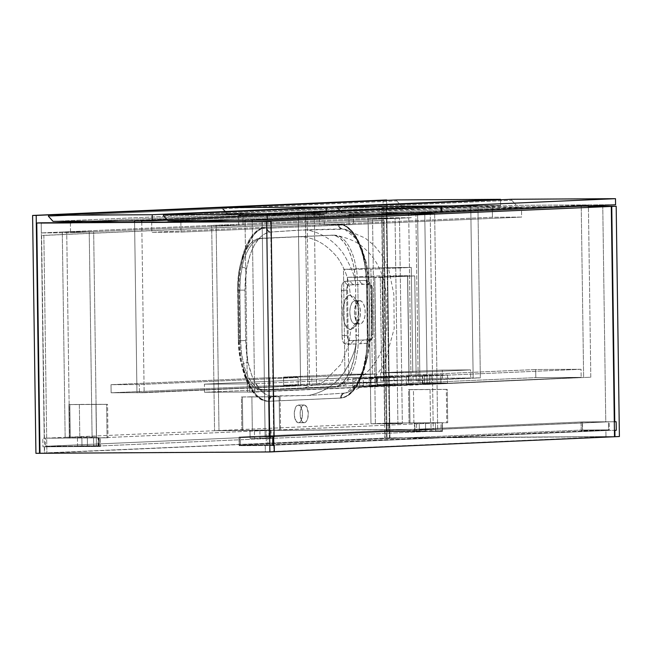 <?xml version="1.0" encoding="UTF-8"?>
<svg xmlns="http://www.w3.org/2000/svg" width="652" height="652" viewBox="0 0 652 652"><rect width="100%" height="100%" fill="white"/><g stroke="black" fill="none" stroke-linecap="round" stroke-linejoin="round"><path stroke-width="0.49" stroke-dasharray="3.26 2.44" d="M605.773 421.844L265.136 436.881L262.128 221.525L265.136 436.881L608.463 421.828L608.585 430.426L605.895 430.442L605.977 436.775L614.51 436.718L265.348 451.812L265.258 445.487L267.956 445.471L267.833 436.864L608.463 421.828L605.773 421.844L602.766 206.488L605.773 421.844M270.661 221.476L273.669 436.848L270.661 221.476M273.791 445.438L273.881 451.763L265.348 451.812L274.329 451.746L273.881 451.763L273.791 445.438M265.258 445.487L605.895 430.442L605.977 436.775L265.348 451.812L265.258 445.487L608.585 430.426L265.258 445.487M267.833 436.864L267.956 445.471L608.585 430.426L608.463 421.828L267.833 436.864M100.465 446.441L44.328 446.767L44.417 453.091L274.329 451.763L39.984 453.287L389.961 437.834L35.925 453.327L389.961 437.834L386.644 200.384L389.961 437.834L384.819 438.062L381.779 220.425L41.614 235.445L44.654 453.083L46.895 453.067L387.068 438.046L384.028 220.417L43.863 235.437L46.895 453.067L43.863 235.437L41.614 235.445L384.028 220.417L381.779 220.425L384.028 220.417L387.068 438.046L384.819 438.062L381.779 220.425L41.614 235.445L44.654 453.083L39.984 453.287L44.417 453.091L44.328 446.767L100.465 446.441L42.926 446.824L44.328 446.767L42.926 446.824L42.812 438.217L42.926 446.824L100.465 446.441L100.343 437.834L100.465 446.441M272.838 445.438L240.564 445.626L240.441 437.027L274.117 436.832L239.04 437.084L272.715 436.889L239.04 437.084L240.441 437.027L240.564 445.626L272.838 445.438M41.206 222.805L44.214 438.16L100.343 437.834L42.812 438.217L100.343 437.834L98.941 437.899L99.063 446.498L98.941 437.899L42.812 438.217L44.214 438.16L41.206 222.805M272.838 445.495L239.162 445.691L240.564 445.626L239.162 445.691L239.04 437.084L239.162 445.691L272.838 445.495M385.055 438.046L614.51 436.718L385.055 438.046L384.965 431.722L441.094 431.396L440.972 422.798L384.843 423.115L381.836 207.768L588.414 206.399L386.277 207.572L389.488 437.851L385.055 438.046L384.965 431.722L386.367 431.665L386.245 423.058L384.843 423.115L381.836 207.768L386.277 207.572L389.488 437.851L619.4 436.522L385.055 438.046M614.306 421.787L581.071 421.983L581.193 430.589L614.42 430.344L581.193 430.589L581.071 421.983L582.472 421.917L582.595 430.524L582.472 421.917L581.071 421.983L614.306 421.787M616.156 421.73L582.472 421.917L616.156 421.73M384.965 431.722L442.496 431.339L384.965 431.722M440.972 422.798L384.843 423.115L440.972 422.798L441.094 431.396L442.496 431.339L442.374 422.732L440.972 422.798M386.367 431.665L386.245 423.058L442.374 422.732L442.496 431.339L386.367 431.665M266.326 445.014L239.39 445.177L239.276 437.076L266.22 436.921L266.326 445.014L609.302 429.872L609.188 421.779L266.22 436.921L239.276 437.076L582.244 421.934L609.188 421.779L582.244 421.934L582.358 430.027L609.302 429.872L582.358 430.027L239.39 445.177L266.326 445.014L266.22 436.921L609.188 421.779L609.302 429.872L266.326 445.014M239.39 445.177L239.276 437.076L582.244 421.934L582.358 430.027L239.39 445.177M419.244 422.871L419.358 430.972L388.372 431.151L388.258 423.05L442.146 422.74L99.177 437.883L45.29 438.201L45.404 446.294L99.283 445.984L442.252 430.842L388.372 431.151L45.404 446.294L388.372 431.151L388.258 423.05L45.29 438.201L388.258 423.05L419.244 422.871L419.358 430.972L414.916 431.168L414.802 423.075L419.244 422.871M268.974 438.095L250.091 438.446L268.974 438.095L268.86 429.994L249.977 430.353L271.036 430.027L249.977 430.353L250.091 438.446L266.252 438.356L266.138 430.255L266.252 438.356L270.694 438.16L270.58 430.059L270.694 438.16L259.993 438.144L259.879 430.051L268.86 429.994L268.974 438.095M81.989 445.87L98.591 445.732L77.555 446.066L81.989 445.87L81.883 437.769L77.441 437.965L98.501 437.639L77.441 437.965L77.555 446.066L93.717 445.968L93.603 437.875L93.717 445.968L98.159 445.772L98.044 437.679L98.159 445.772L98.615 445.74L96.431 445.715L96.325 437.614L96.431 445.715L87.458 445.764L87.344 437.671L87.458 445.764L77.555 446.066L77.441 437.965L81.883 437.769L81.989 445.87M442.252 430.842L99.283 445.984L99.177 437.883L442.146 422.74L442.252 430.842L435.52 430.882L435.406 422.781L442.146 422.74L442.252 430.842M45.404 446.294L99.283 445.984L99.177 437.883L45.29 438.201L45.404 446.294M416.522 423.132L414.346 423.107L414.802 423.075L414.916 431.168L414.46 431.208L416.636 431.233L416.522 423.132L416.636 431.233L425.617 431.176L425.503 423.083L416.522 423.132M430.964 422.977L425.503 423.083L425.617 431.176L431.078 431.078L430.964 422.977L431.078 431.078L435.52 430.882L435.406 422.781L430.964 422.977M254.419 430.149L259.879 430.051L259.993 438.144L254.524 438.25L254.419 430.149L254.524 438.25L250.091 438.446L249.977 430.353L254.419 430.149M411.029 208.102L119.316 220.987L411.029 208.102L411.167 217.719L70.53 232.756L70.4 223.147L41.215 223.31L54.401 222.731L41.215 223.31L41.345 232.927L70.53 232.756L411.167 217.719L381.982 217.89L41.345 232.927L381.982 217.89L381.844 208.273L411.029 208.102L411.167 217.719L381.982 217.89L381.844 208.273L90.123 221.15L381.844 208.273L411.029 208.102M83.595 222.56L70.4 223.147L83.595 222.56M70.4 223.147L70.53 232.756L41.345 232.927L41.215 223.31L70.4 223.147M337.247 206.977L337.255 207.988L341.819 213.025L441.054 212.454L341.819 213.025L167.996 220.702L341.819 213.025L337.255 207.988L163.44 215.665L337.255 207.988L337.247 206.977M408.682 212.797L411.086 384.876L418.266 384.835L415.894 214.736L418.266 384.835L254.606 392.064L252.226 221.582L254.606 392.064L247.426 392.105L245.046 221.623L247.426 392.105L411.086 384.876L408.682 212.797L245.022 220.026L415.862 212.756L408.682 212.797L415.862 212.756L415.878 213.563L415.862 212.756L245.022 220.254L408.682 212.797M411.086 384.876L247.426 392.105L411.086 384.876M141.745 220.62L305.397 213.391L134.556 220.661L298.217 213.432L300.621 385.519L298.217 213.432L305.397 213.391L307.801 385.471L305.397 213.391L141.745 220.62M141.761 222.226L144.149 392.7L136.961 392.74L134.581 222.267L136.961 392.74L307.801 385.471L144.149 392.7L141.761 222.226M144.149 392.7L307.801 385.471L144.149 392.7M298.168 385.625L269.879 385.788L269.765 377.687L298.054 377.524L298.168 385.625L298.054 377.524L139.3 384.533L111.011 384.696L269.765 377.687L269.879 385.788L111.125 392.797L111.011 384.696L111.125 392.797L139.414 392.634L139.3 384.533L139.414 392.634L298.168 385.625L269.879 385.788L111.125 392.797L139.414 392.634L298.168 385.625M298.054 377.524L269.765 377.687L111.011 384.696L139.3 384.533L298.054 377.524M370.939 377.964L359.488 378.47L359.602 386.563L377.728 386.139L371.053 386.057L370.939 377.964L363.857 378.038L356.546 378.478L377.614 378.038L370.939 377.964L371.053 386.057L352.928 386.489L377.728 386.139L352.928 386.481L359.602 386.563L359.488 378.47L352.813 378.388L370.939 377.964M387.288 377.239L375.845 377.744L375.959 385.845L394.085 385.413L387.402 385.34L387.288 377.239L381.428 377.296L372.072 377.752L393.971 377.312L387.288 377.239L387.402 385.34L369.276 385.764L394.077 385.413L369.276 385.764L375.959 385.845L375.845 377.744L369.162 377.663L387.288 377.239M204.524 392.26L204.41 384.158L249.765 383.898L249.879 391.999L204.524 392.26L363.278 385.25L408.633 384.982L249.879 391.999L249.765 383.898L408.519 376.889L408.633 384.982L408.519 376.889L363.164 377.149L363.278 385.25L363.164 377.149L204.41 384.158L204.524 392.26L363.278 385.25L408.633 384.982L249.879 391.999L204.524 392.26M204.41 384.158L363.164 377.149L408.519 376.889L249.765 383.898L204.41 384.158M238.485 215.217L324.207 214.549L238.485 215.217L319.765 214.744L319.904 224.867L349.097 224.695L348.95 214.573L415.886 214.19L348.95 214.573L415.878 214.019L353.392 214.378L353.531 224.5L324.346 224.671L324.207 214.549L242.927 215.021L243.066 225.144L216.13 225.299L218.99 430.532L437.671 429.261L434.664 213.913L430.23 214.109L433.238 429.456L214.557 430.727L211.688 225.494L238.632 225.339L238.485 215.217L238.632 225.339L211.688 225.494L216.13 225.299L218.99 430.532L214.557 430.727L437.671 429.261L214.557 430.727L211.688 225.494L243.066 225.144L238.632 225.339L243.066 225.144L242.927 215.021L238.485 215.217M430.23 214.109L434.664 213.913L437.671 429.261L433.238 429.456L430.23 214.109M319.765 214.744L324.207 214.549L324.346 224.671L319.904 224.867L319.765 214.744M319.904 224.867L353.531 224.5L319.904 224.867M349.097 224.695L353.531 224.5L353.392 214.378L348.95 214.573L349.097 224.695M441.054 212.422L342.52 212.992L337.956 207.964L337.948 206.977L337.956 207.964L511.779 200.286L516.343 205.323L615.578 204.744L516.343 205.323L342.52 212.992L441.054 212.422M511.763 199.276L511.779 200.286L337.956 207.964L342.52 212.992L516.343 205.323L511.779 200.286L511.763 199.276M424.745 212.365L424.754 213.171L424.745 212.365L588.397 205.135L417.557 212.405L588.397 205.135L588.414 205.942L588.397 205.135L581.217 205.176L583.621 377.255L581.217 205.176L417.557 212.405L417.573 213.489L417.557 212.405L424.745 212.365M424.762 213.97L427.142 384.444L419.961 384.484L417.582 214.011L419.961 384.484L590.802 377.215L588.43 207.116L590.802 377.215L427.142 384.444L424.762 213.97M427.142 384.444L590.802 377.215L427.142 384.444M440.793 374.876L429.342 375.381L429.456 383.482L441.616 383.303L447.582 383.05L440.907 382.977L440.793 374.876L447.468 374.957L422.667 375.307L440.793 374.876L440.907 382.977L447.533 383.074L422.781 383.4L440.907 382.977L422.781 383.4L429.456 383.482L429.342 375.381L422.667 375.299L440.793 374.876M424.436 375.601L412.993 376.106L413.107 384.199L431.233 383.775L424.55 383.694L424.436 375.601L431.119 375.674L410.956 376.114L406.807 375.959L417.361 375.674L424.436 375.601L424.55 383.694L431.225 383.775L406.424 384.126L424.55 383.694L406.424 384.126L413.107 384.199L412.993 376.106L406.31 376.025L424.436 375.601M581.168 377.369L535.814 377.63L535.699 369.529L581.054 369.268L581.168 377.369L581.054 369.268L422.3 376.277L376.946 376.538L535.699 369.529L535.814 377.63L377.06 384.639L376.946 376.538L377.06 384.639L422.414 384.378L422.3 376.277L422.414 384.378L581.168 377.369L535.814 377.63L377.06 384.639L422.414 384.378L581.168 377.369M581.054 369.268L535.699 369.529L376.946 376.538L422.3 376.277L581.054 369.268M309.496 385.12L383.498 382.129L309.496 385.12L307.092 213.041L477.932 205.779L470.752 205.82L473.156 377.899L480.337 377.858L477.932 205.779L480.337 377.858L416.204 380.686L414.745 275.918L382.039 277.369L383.498 382.129L316.685 385.079L314.28 213L316.685 385.079L309.496 385.12L376.318 382.17L374.851 277.41L407.557 275.959L409.024 380.727L473.156 377.899L470.752 205.82L307.092 213.041L309.496 385.12M416.204 380.686L480.337 377.858L409.024 380.727L407.557 275.959L414.745 275.918L374.851 277.41L414.745 275.918L416.204 380.686M477.932 205.779L307.092 213.041L477.932 205.779M376.318 382.17L374.851 277.41L382.039 277.369L383.498 382.129L348.021 382.341L283.661 385.177L311.949 385.014L311.835 376.921L283.547 377.084L283.661 385.177L311.949 385.014L376.318 382.17L376.204 374.077L347.915 374.24L283.547 377.084L311.835 376.921L376.204 374.077L311.835 376.921L311.949 385.014L376.318 382.17L348.021 382.341L283.661 385.177L283.547 377.084L347.915 374.24L348.021 382.341L347.915 374.24L376.204 374.077L376.318 382.17M470.703 378.005L442.415 378.168L442.3 370.075L470.589 369.904L470.703 378.005L470.589 369.904L408.91 372.634L409.024 380.727L470.703 378.005L442.415 378.168L380.735 380.89L380.621 372.797L442.3 370.075L442.415 378.168L380.735 380.89L409.024 380.727L470.703 378.005M380.621 372.797L408.91 372.634L470.589 369.904L442.3 370.075L380.621 372.797L408.91 372.634L409.024 380.727L380.735 380.89L380.621 372.797M409.024 372.626L407.671 275.706L380.279 275.861L381.632 372.781L412.765 372.463L411.298 267.442L383.906 267.597L343.49 269.382L344.957 374.403L372.349 374.248L348.69 374.24L347.337 277.32L380.279 275.861L407.671 275.706L374.729 277.157L347.337 277.32L374.729 277.157L376.082 374.077L344.957 374.403L372.349 374.248L370.882 269.227L343.49 269.382L370.882 269.227L411.298 267.442L383.906 267.597L385.373 372.618L412.765 372.463L381.632 372.781L409.024 372.626L407.671 275.706L374.729 277.157L376.082 374.077L372.349 374.248L370.882 269.227L411.298 267.442L412.765 372.463L409.024 372.626M381.632 372.781L380.279 275.861L347.337 277.32L348.69 374.24L344.957 374.403L343.49 269.382L383.906 267.597L385.373 372.618L381.632 372.781M70.294 437.973L69.829 404.566L68.892 404.607L69.356 438.014L107.075 437.794L69.356 438.014L68.892 404.607L106.61 404.395L107.075 437.794L106.61 404.395L107.547 404.354L108.012 437.753L107.547 404.354L95.958 404.33L96.431 437.728L95.958 404.33L79.348 404.427L79.813 437.826L79.348 404.427L69.829 404.566L70.294 437.973L69.356 438.014L108.012 437.753L70.294 437.973M69.829 404.566L107.547 404.354L69.829 404.566M409.057 423.018L408.592 389.611L413.441 389.676L413.906 423.075L409.057 423.018L447.712 422.757L413.906 423.075L413.441 389.676L430.051 389.578L430.516 422.977L430.051 389.578L446.31 389.391L446.775 422.798L446.31 389.391L447.239 389.35L447.712 422.757L447.239 389.35L409.521 389.57L409.994 422.977L409.521 389.57L408.592 389.611L409.057 423.018L447.712 422.757L409.057 423.018M408.592 389.611L447.239 389.35L408.592 389.611M241.892 430.393L241.427 396.995L279.146 396.775L279.61 430.173L241.892 430.393L280.547 430.133L279.61 430.173L279.146 396.775L280.083 396.734L280.547 430.133L280.083 396.734L268.494 396.709L268.966 430.116L268.494 396.709L251.884 396.807L252.348 430.206L251.884 396.807L242.365 396.954L242.829 430.353L242.365 396.954L241.427 396.995L241.892 430.393L280.547 430.133L241.892 430.393M241.427 396.995L280.083 396.734L241.427 396.995M326.106 213.114L326.024 207.475L326.106 213.114L226.863 213.693L326.106 213.114L167.474 220.123L326.106 213.114M222.291 207.646L222.308 208.656L226.863 213.693L53.048 221.37L226.863 213.693L222.308 208.656L48.484 216.334L222.308 208.656L222.291 207.646M326.725 207.442L326.807 213.09L227.564 213.66L223.008 208.624L222.992 207.638L223.008 208.624L396.823 200.946L401.387 205.983L500.622 205.413L500.549 199.765L500.622 205.413L401.387 205.983L227.564 213.66L326.807 213.09L500.622 205.413L326.807 213.09L326.725 207.442M396.815 199.936L396.823 200.946L223.008 208.624L227.564 213.66L401.387 205.983L396.823 200.946L396.815 199.936M521.494 207.466L229.773 220.343L521.494 207.466L521.633 217.083L180.995 232.12L180.865 222.503L151.671 222.674L164.866 222.087L151.671 222.674L151.81 232.291L180.995 232.12L521.633 217.083L492.439 217.246L151.81 232.291L492.439 217.246L492.309 207.629L521.494 207.466L521.633 217.083L492.439 217.246L492.309 207.629L200.588 220.515L492.309 207.629L521.494 207.466M194.06 221.924L180.865 222.503L194.06 221.924M180.865 222.503L180.995 232.12L151.81 232.291L151.671 222.674L180.865 222.503M89.226 231.933L92.087 437.166L65.151 437.321L62.282 232.088L93.66 231.737L96.529 436.97L92.087 437.166L89.226 231.933L93.66 231.737L66.724 231.892L69.585 437.125L96.529 436.97L93.66 231.737L66.724 231.892L62.282 232.088L65.151 437.321L69.585 437.125L66.724 231.892L62.282 232.088L89.226 231.933M92.087 437.166L65.151 437.321L92.087 437.166M368.103 218.583L370.972 423.816L375.405 423.621L372.545 218.387L368.103 218.583L395.047 218.428L397.907 423.661L370.972 423.816L368.103 218.583L399.489 218.233L402.349 423.466L397.907 423.661L395.047 218.428L399.489 218.233L372.545 218.387L375.405 423.621L402.349 423.466L399.489 218.233L368.103 218.583M370.972 423.816L402.349 423.466L370.972 423.816M354.558 323.93L355.095 323.971L350.89 329.399C340.784 331.281 340.271 294.296 350.417 295.299L348.135 296.114L345.495 299.268L343.074 307.646L342.993 316.065L344.737 323.571L347.149 327.614L349.333 329.146L350.882 329.399L348.673 344.924L341.11 364.158L323.498 381.958L301.966 388.527L264.63 390.14L258.599 388.69C257.67 388.486 255.755 386.88 252.862 383.889C249.203 379.505 246.269 373.466 244.052 365.764L241.517 353.482L240.564 340.556L239.855 289.944L240.449 276.953L242.642 264.467C244.63 256.578 247.401 250.286 250.93 245.584C254.484 240.971 258.339 238.542 262.512 238.306L298.135 236.733C313.058 236.505 326.334 243.652 337.98 258.176C348.396 274.573 348.959 284.011 350.417 295.299L354.769 300.686L352.113 302.455L350.279 307.035L349.725 312.544L350.703 318.967L352.17 322.121L353.539 323.522L359.977 323.938A11.646 5.379 -90.3 0 1 359.888 323.938A11.646 5.379 -90.3 0 1 354.443 312.43A11.646 5.379 -90.3 0 1 359.659 300.653L353.734 300.955L351.909 302.772L350.531 306.049L349.798 310.279L349.994 315.91L351.379 320.711L353.539 323.522L355.087 323.971L356.668 323.4L358.991 320.385L360.279 315.486L360.336 309.822L358.355 303.204L356.88 301.477L354.769 300.686L350.417 295.299C348.959 284.011 348.396 274.573 337.98 258.176C326.334 243.652 313.058 236.505 298.135 236.733L333.767 235.16L339.831 236.603C340.776 236.815 342.675 238.412 345.536 241.411C349.195 245.796 352.129 251.835 354.346 259.537L356.88 271.811L357.834 284.737L358.543 335.348L357.948 348.339L355.756 360.833C353.767 368.714 350.996 375.006 347.459 379.708L337.402 386.823L300.262 388.568L301.966 388.527L323.498 381.958L341.11 364.158L348.673 344.924L350.89 329.399L355.087 323.971L356.929 323.205L358.453 321.412L355.862 325.69L350.89 329.399L353.971 328.013L356.595 324.297L358.282 318.657L358.812 312.006L358.103 305.413L356.261 299.912L353.531 296.424L350.417 295.299L355.715 298.934L358.812 312.3L355.878 325.658M344.875 229.268C347.964 229.887 351.273 232.601 354.786 237.409C356.628 239.48 362.553 251.183 364.484 261.876L367.117 284.565L367.549 309.912L367.826 335.087L365.821 357.997C363.319 377.785 350.662 393.482 346.179 392.797L357.418 388.861L367.092 383.352L375.968 375.756L384.338 364.411L394.191 328.567L393.824 294.06L388.616 268.763L381.885 255.022L374.183 245.454L365.12 238.053L344.875 229.268L342.39 228.917L306.318 229.773C321.933 232.772 334.337 240.816 343.522 253.889C350.703 266.22 354.509 275.128 354.949 280.629L366.53 280.49L369.7 282.593L371.347 289.097L372.031 311.656L371.917 335.43L370.515 340.833L367.402 343.172L355.837 344.012C355.552 349.521 351.99 358.478 345.152 370.882C336.334 384.061 324.158 392.243 308.632 395.43L344.68 393.083L348.364 392.039L351.917 389.88L355.332 386.612L361.338 377.117L363.857 371.086L367.679 357.043L369.236 346.236L369.806 335.046L369.611 309.855L369.105 284.68L368.217 273.522L366.367 262.87L362.162 249.186L357.247 239.569L353.205 234.427L349.716 231.476L344.623 229.211L297.41 230.213L270.172 232.079L266.057 233.155L262.381 235.323L258.925 238.559L254.207 245.356L250.303 254.125L246.66 268.159L245.299 278.966L244.948 290.156L245.649 340.523L246.326 351.705L247.98 362.333L252.006 376.017L254.679 381.852L261.012 390.776L264.573 393.726L269.798 395.992L308.632 395.43C324.158 392.243 336.334 384.061 345.152 370.882C351.99 358.478 355.552 349.521 355.837 344.012L344.672 343.946L343.082 342.047L342.064 336.75L341.729 285.739L342.618 283.066L344.248 281.468L354.949 280.629C354.509 275.128 350.703 266.22 343.522 253.889C334.337 240.816 321.933 232.772 306.318 229.773L269.814 232.12C258.73 234.459 251.012 246.472 246.66 268.159L244.948 290.156L245.649 340.523L247.98 362.333C252.903 383.572 260.947 394.892 272.112 396.286L272.821 396.302A5.061 4.491 -90.3 0 0 269.276 401.249A61.761 28.517 -90.3 0 1 268.771 401.257A61.761 28.517 -90.3 0 1 268.526 401.257L264.435 400.572L260.433 398.625L256.603 395.454L253.009 391.135L246.839 379.415L242.438 364.427L246.912 379.244L253.082 390.915L256.652 395.251L260.466 398.453L264.435 400.458L268.526 401.257A61.761 28.517 -90.3 0 1 242.438 364.427A61.761 28.517 -90.3 0 1 239.912 340.76L239.202 290.148A61.761 28.517 -90.3 0 1 241.069 266.293A61.761 28.517 -90.3 0 1 266.089 227.198A61.761 28.517 -90.3 0 1 266.847 227.14L337.206 224.003L342.781 224.94L345.511 226.293L350.743 230.702L355.479 237.222L359.554 245.6L362.797 255.535L365.087 266.619L366.571 284.492L367.272 335.104L366.302 353.082L362.952 369.619L357.524 383.294L352.968 390.222L347.875 395.079L345.177 396.677L339.635 398.103L268.38 401.257L262.797 400.312L257.401 397.035L254.842 394.558L247.972 384.061L242.788 369.725L240.49 358.633L239.235 346.815L238.306 290.156L238.689 278.086L240.148 266.432L242.634 255.633L246.048 246.122L250.254 238.257L255.103 232.332L260.401 228.583L265.943 227.149A61.761 28.517 89.7 0 0 238.306 290.156L239.202 290.148L238.306 290.156L239.015 340.768L239.912 340.76L239.015 340.768A61.761 28.517 89.7 0 0 267.874 401.265A61.761 28.517 89.7 0 0 268.38 401.257L339.635 398.103L269.276 401.249A61.761 28.517 -90.3 0 1 268.526 401.257A5.061 4.491 92.7 0 1 272.112 396.286A5.061 4.491 -87.3 0 0 268.526 401.257C256.635 399.7 247.939 387.418 242.438 364.427A5.061 1.874 167.7 0 1 247.98 362.333A5.061 1.874 -12.3 0 0 242.438 364.427A61.761 28.517 -90.3 0 1 239.912 340.76L245.649 340.523L239.912 340.76L239.202 290.148L244.948 290.156L239.202 290.148A61.761 28.517 -90.3 0 1 241.069 266.293L245.046 250.93L250.873 238.681L254.345 234.044L258.086 230.547L262.031 228.249L266.089 227.198L262.08 228.339L258.143 230.702L254.435 234.215L250.979 238.86L245.128 251.093L241.069 266.293A5.061 1.728 -169.4 0 0 246.66 268.159A5.061 1.728 10.6 0 1 241.069 266.293C245.951 242.805 254.288 229.781 266.089 227.198A5.061 4.482 -97.7 0 0 269.814 232.12A5.061 4.482 82.3 0 1 266.089 227.198A61.761 28.517 -90.3 0 1 266.847 227.14L338.103 223.995A61.761 28.517 -90.3 0 1 338.608 223.986A61.761 28.517 -90.3 0 1 338.853 223.986L342.936 224.671L346.937 226.627L350.776 229.789L354.37 234.109L360.54 245.828L364.941 260.824L360.466 246L354.297 234.329L350.727 229.993L346.905 226.79L342.944 224.785L338.853 223.986A61.761 28.517 -90.3 0 1 364.941 260.824A61.761 28.517 -90.3 0 1 367.467 284.484L368.176 335.095A61.761 28.517 -90.3 0 1 366.31 358.95L362.333 374.313L356.505 386.563L353.034 391.2L349.285 394.696L345.348 396.995L341.289 398.046L345.332 396.897L349.244 394.541L352.985 390.988L356.416 386.359L362.251 374.158L366.31 358.95A61.761 28.517 -90.3 0 1 341.289 398.046A61.761 28.517 -90.3 0 1 340.531 398.103L339.635 398.103A61.761 28.517 89.7 0 0 367.272 335.104L368.176 335.095L367.272 335.104L366.571 284.492L367.467 284.484L366.571 284.492A61.761 28.517 89.7 0 0 337.712 223.986A61.761 28.517 89.7 0 0 337.206 224.003L266.847 227.14A5.061 4.491 -94.7 0 0 270.523 232.047A5.061 4.491 85.3 0 1 266.847 227.14L338.103 223.995A5.061 4.491 -90.3 0 0 341.705 228.901A5.061 4.491 89.7 0 1 338.103 223.995A61.761 28.517 -90.3 0 1 338.853 223.986C350.735 225.543 359.431 237.825 364.941 260.824A61.761 28.517 -90.3 0 1 367.467 284.484L368.176 335.095A61.761 28.517 -90.3 0 1 366.31 358.95C361.452 382.414 353.107 395.446 341.289 398.046A61.761 28.517 -90.3 0 1 340.531 398.103L269.276 401.249A5.061 4.491 89.7 0 1 272.821 396.302L308.632 395.43L343.995 393.156A5.061 4.491 -94.7 0 0 340.531 398.103A5.061 4.491 85.3 0 1 343.995 393.156L344.68 393.083A5.061 4.482 -97.7 0 0 341.289 398.046A5.061 4.482 82.3 0 1 344.68 393.083L346.171 392.797L359.081 381.363L367.679 357.043A5.061 1.728 -169.4 0 0 365.829 357.989A5.061 1.728 -169.4 0 0 366.31 358.95A5.061 1.728 10.6 0 1 365.829 357.989A5.061 1.728 10.6 0 1 367.679 357.043L369.806 335.046L367.826 335.087L369.806 335.046L369.105 284.68L367.117 284.565L369.105 284.68L366.367 262.87A5.061 1.874 167.7 0 1 364.484 261.884A5.061 1.874 167.7 0 1 364.941 260.824A5.061 1.874 -12.3 0 0 364.484 261.884A5.061 1.874 -12.3 0 0 366.367 262.87L357.5 239.96L344.623 229.211M345.739 392.895L346.799 392.618M304.329 422.708A8.859 4.091 -90.3 0 1 304.256 422.708A8.859 4.091 -90.3 0 1 300.116 413.955A8.859 4.091 -90.3 0 1 304.077 404.998L298.241 405.031A8.859 4.091 89.7 0 0 294.28 413.987A8.859 4.091 89.7 0 0 298.42 422.74A8.859 4.091 89.7 0 0 298.494 422.74L304.329 422.708L302.756 422.105L301.403 420.238L300.116 414.028L300.376 410.63L301.827 406.587L303.286 405.202L304.883 405.128L307.01 407.459L308.29 413.67L307.671 418.625L306.579 421.119L305.12 422.504L298.494 422.74L296.195 421.347L294.378 415.789L294.329 412.333L295.389 407.753L296.684 405.772L299.04 405.161L300.539 406.424L302.096 410.328L302.455 413.702L301.835 418.657L300.743 421.151L298.494 422.74A8.859 4.091 89.7 0 0 302.455 413.784A8.859 4.091 89.7 0 0 298.314 405.022A8.859 4.091 89.7 0 0 298.241 405.031L304.077 404.998A8.859 4.091 -90.3 0 1 304.15 404.99A8.859 4.091 -90.3 0 1 308.29 413.751A8.859 4.091 -90.3 0 1 304.329 422.708M358.144 321.876L360.116 316.562L360.189 308.722L358.274 303.074L356.88 301.477L354.769 300.686L359.659 300.653A11.646 5.379 -90.3 0 1 359.749 300.653A11.646 5.379 -90.3 0 1 365.193 312.161A11.646 5.379 -90.3 0 1 359.977 323.938L355.095 323.971M355.299 300.719L354.769 300.686M370.719 339.668L372.349 338.111L372.985 334.509L372.349 288.958L371.616 285.405L369.945 283.995L348.461 285.046L347.003 287.263L346.652 290.091L347.288 335.641L348.021 339.187L349.692 340.597L370.719 339.668A5.061 4.417 -92.6 0 0 366.791 343.286A5.061 4.417 87.4 0 1 370.719 339.668L364.81 339.928A5.061 4.458 -92.5 0 0 364.647 339.937A5.061 4.458 87.5 0 1 364.81 339.928L355.609 340.336A5.061 4.523 -92.6 0 0 355.438 340.344A5.061 4.523 87.4 0 1 355.609 340.336L349.692 340.597A5.061 4.556 -92.4 0 0 345.633 344.223A5.061 4.556 87.6 0 1 349.692 340.597A5.061 2.339 89.7 0 1 347.288 335.641L342.064 335.535L341.436 290.417C341.289 286.758 341.827 284.15 343.042 282.585L344.753 281.354L354.949 280.629L365.911 280.417L368.535 281.46C370.287 282.887 371.224 285.429 371.347 289.097L372.349 288.958A5.061 2.339 89.7 0 0 370.059 283.995A5.061 2.339 89.7 0 0 369.945 283.995A5.061 4.417 87.8 0 1 365.911 280.417A5.061 4.417 -92.2 0 0 369.945 283.995L364.028 284.256A5.061 4.458 87.5 0 1 359.659 280.482A5.061 4.458 -92.5 0 0 364.028 284.256L354.827 284.663A5.061 4.523 87.4 0 1 350.393 280.898A5.061 4.523 -92.6 0 0 354.827 284.663L348.918 284.924A5.061 4.556 87.1 0 1 344.753 281.354A5.061 4.556 -92.9 0 0 348.918 284.924A5.061 2.339 89.7 0 0 346.652 290.091L341.436 290.417L346.652 290.091L347.288 335.641L342.064 335.535C342.023 339.203 342.634 341.746 343.889 343.172L345.633 344.223L351.281 344.158A5.061 4.523 87.4 0 1 355.438 340.344A5.061 4.523 -92.6 0 0 351.281 344.158L360.548 343.751A5.061 4.458 87.5 0 1 364.647 339.937A5.061 4.458 -92.5 0 0 360.548 343.751L366.791 343.286L369.374 342.047C371.094 340.483 371.958 337.875 371.974 334.215L372.985 334.509L372.349 288.958L370.882 289.08L371.347 289.097L371.974 334.215L371.518 334.313L370.882 289.08C370.475 285.983 370.01 284.264 369.488 283.922L370.059 283.995M359.659 300.653L361.721 301.452L363.506 303.897L364.721 307.622L365.193 312.063L364.843 316.53L363.734 320.36L362.023 322.96L359.977 323.938L357.915 323.139L356.131 320.694L354.916 316.97L354.443 312.536L354.794 308.062L355.902 304.231L357.614 301.632L359.659 300.653M370.752 339.668A5.061 2.339 89.7 0 0 372.985 334.509L371.518 334.313C371.029 338.013 370.532 339.855 370.018 339.847L370.752 339.668M342.39 228.917A5.061 4.491 92.7 0 1 338.853 223.986A5.061 4.491 -87.3 0 0 342.39 228.917M333.767 235.16L260.262 238.314A50.62 23.374 89.7 0 0 237.605 289.961L239.855 289.944L237.605 289.961L238.314 340.572L240.564 340.556L239.855 289.944L240.449 276.953L242.642 264.467C244.63 256.578 247.401 250.286 250.93 245.584C254.484 240.971 258.339 238.542 262.512 238.306L331.933 235.16A50.62 23.374 89.7 0 0 331.526 235.168L336.09 235.942L340.515 238.632L344.623 243.131L348.25 249.268L351.265 256.807L353.539 265.462L355.006 274.899L355.593 284.753L357.834 284.737L358.543 335.348L356.302 335.364L355.593 284.753L355.984 345.258L353.873 359.342L349.953 371.453L344.574 380.54L340.393 384.525L335.927 386.66L262.381 390.149L260.091 390.01L255.576 388.274L251.289 384.664L247.401 379.317L242.642 368.519L239.528 355.218L238.314 340.572L237.654 284.997L239.113 270.515L241.15 261.664L243.954 253.872L249.333 244.777L253.514 240.792L257.98 238.665L333.767 235.16C337.932 235.013 341.852 237.1 345.536 241.411C349.195 245.796 352.129 251.835 354.346 259.537L356.88 271.811L357.834 284.737L355.593 284.753A50.62 23.374 89.7 0 0 331.933 235.16M383.042 199.977L386.367 437.851L383.042 199.977M260.262 238.314L262.512 238.306L260.262 238.314M264.63 390.14L335.886 386.995L264.63 390.14C260.466 390.279 256.546 388.201 252.862 383.889C249.203 379.505 246.269 373.466 244.052 365.764L241.517 353.482L240.564 340.556L238.314 340.572A50.62 23.374 89.7 0 0 261.974 390.165A50.62 23.374 89.7 0 0 262.381 390.149L261.974 390.165M356.302 335.364L358.543 335.348L357.948 348.339L355.756 360.833C353.767 368.714 350.996 375.006 347.459 379.708C343.963 384.321 340.099 386.75 335.886 386.995L333.645 387.003A50.62 23.374 89.7 0 0 356.302 335.364M414.346 423.107L414.46 431.208M98.501 437.639L98.615 445.74M271.036 430.027L271.15 438.12M377.614 378.038L377.728 386.139M393.971 377.321L394.085 385.413M369.162 377.663L369.276 385.764M352.813 378.388L352.928 386.481M447.468 374.957L447.582 383.05M431.119 375.674L431.233 383.775M406.31 376.025L406.424 384.126M422.667 375.299L422.781 383.4M358.355 303.204L355.715 298.942M337.402 386.823C349.252 384.46 358.69 379.977 365.731 373.376C371.55 368.054 376.155 361.844 379.562 354.737C384.044 345.299 386.408 335.364 386.644 324.916L386.783 308.909L386.057 293.213C385.169 282.846 382.194 273.123 377.117 264.044C373.417 257.507 368.673 251.859 362.871 247.108C357.598 242.088 348.698 238.159 336.171 235.315M315.527 387.891L284.989 389.244M304.256 422.708L298.42 422.74M354.998 323.971L359.888 323.938M354.867 300.686L359.749 300.653M268.771 401.257L267.874 401.265M338.608 223.986L337.712 223.986M351.567 340.515L368.845 339.749M304.15 404.99L298.314 405.022"/><path stroke-width="0.98" d="M262.128 221.525L611.299 206.44L262.128 221.525M273.669 436.848L273.791 445.438L273.669 436.848M614.51 436.718L611.299 206.44L614.51 436.718L274.329 451.746L619.4 436.522L616.181 206.236L611.747 206.431L614.754 421.787L614.306 421.787L614.754 421.787L611.747 206.431L588.422 206.57L616.181 206.236L588.414 206.399L616.181 206.236L619.4 436.522L614.51 436.718M36.765 223L266.676 221.672L269.887 451.958L39.984 453.287L36.765 223L41.206 222.805L271.11 221.476L36.765 223L271.11 221.476L274.117 436.832L271.11 221.476L266.676 221.672L269.887 451.958L274.329 451.763L274.239 445.43L272.838 445.438L274.239 445.43L274.329 451.763L269.887 451.958L39.984 453.287L36.765 223M274.117 436.832L272.715 436.889L272.838 445.495L274.239 445.43L272.838 445.495L272.715 436.889L274.117 436.832M614.42 430.393L614.877 430.393L614.958 436.718L614.877 430.393L616.27 430.328L616.156 421.73L614.754 421.787L616.156 421.73L616.27 430.328L614.42 430.393M614.42 430.344L616.27 430.328L614.42 430.344M119.316 220.987L83.595 222.56L119.316 220.987M54.401 222.731L90.123 221.15L54.401 222.731M163.424 214.655L267.149 214.052L267.238 220.123L167.996 220.702L163.44 215.665L163.424 214.655L337.247 206.977L440.972 206.382L267.149 214.052L163.424 214.655L337.247 206.977L440.972 206.382L267.149 214.052L267.238 220.123L441.054 212.454L440.972 206.382L441.054 212.454L267.238 220.123L167.996 220.702L163.44 215.665L163.424 214.655M415.894 214.736L415.878 213.563L415.894 214.736M252.226 221.582L252.21 220.213L252.226 221.582M245.046 221.623L245.022 220.254L245.046 221.623M141.745 220.857L141.761 222.226L141.745 220.857M134.581 222.267L134.565 220.898L134.581 222.267M415.886 214.19L430.23 214.109L415.886 214.19M415.878 214.019L434.664 213.913L415.878 214.019M337.948 206.945L441.673 206.35L441.754 212.422L615.578 204.744L615.496 198.673L441.673 206.35L337.948 206.945L511.763 199.276L615.496 198.673L511.763 199.276L337.948 206.945M441.673 206.35L615.496 198.673L615.578 204.744L441.754 212.422L441.673 206.35M424.754 213.171L424.762 213.97L424.754 213.171M417.582 214.011L417.573 213.489L417.582 214.011M588.43 207.116L588.414 205.942L588.43 207.116M48.468 215.323L152.201 214.72L152.283 220.792L53.048 221.37L48.484 216.334L48.468 215.323L222.291 207.646L326.016 207.043L152.201 214.72L48.468 215.323L222.291 207.646L326.016 207.043L152.201 214.72L152.283 220.792L167.474 220.123L152.283 220.792L53.048 221.37L48.484 216.334L48.468 215.323M326.024 207.475L326.016 207.043L326.024 207.475M222.992 207.613L326.717 207.01L326.725 207.442L326.717 207.01L222.992 207.613L396.815 199.936L500.54 199.341L326.717 207.01L500.54 199.341L396.815 199.936L222.992 207.613M500.549 199.765L500.54 199.341L500.549 199.765M229.773 220.343L194.06 221.924L229.773 220.343M164.866 222.087L200.588 220.515L164.866 222.087M35.925 453.327L39.984 453.287L35.925 453.327L32.6 215.453L36.194 215.429L39.511 453.303L36.194 215.429L32.6 215.453L386.636 199.96L32.6 215.453L35.925 453.327M386.644 200.384L386.636 199.96L36.194 215.429L386.636 199.96L386.644 200.384"/></g></svg>
